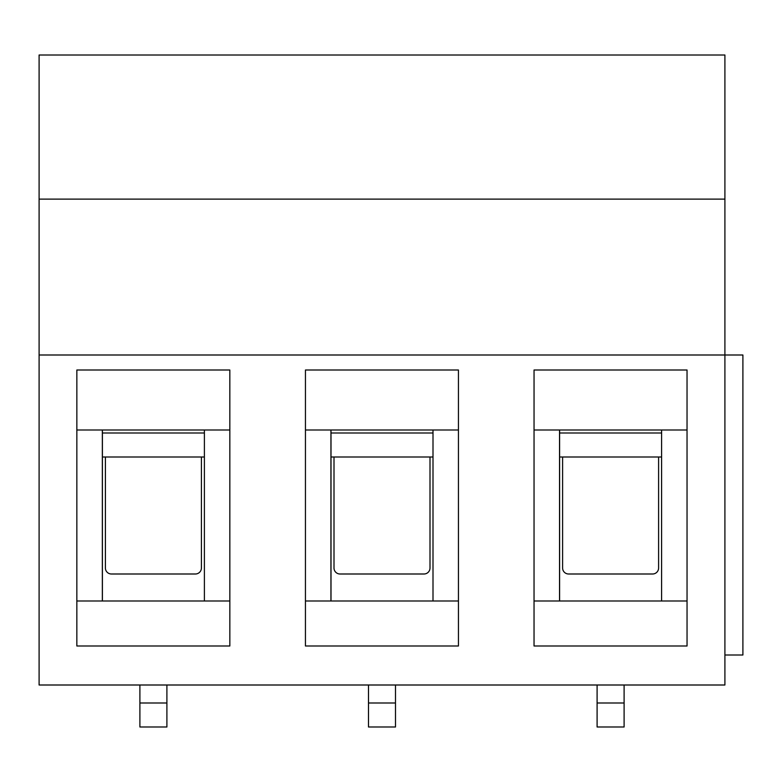 <?xml version="1.0" encoding="UTF-8"?>
<svg xmlns="http://www.w3.org/2000/svg" width="782" height="782" viewBox="0 0 782 782"><rect width="100%" height="100%" fill="white"/><g stroke="black" fill="none" stroke-linecap="round" stroke-linejoin="round"><path stroke-width="1.17" d="M229.83 370.003L76.851 370.003L76.841 645.991L229.84 645.991L229.83 370.003L229.84 645.991M597.096 685.003L597.096 726.996L624.104 726.996L624.104 685.003M76.851 430.002L229.84 430.002M102.344 600.996L102.344 430.002M102.403 430.002L102.403 600.996M204.395 600.996L204.395 430.002M724.904 655.003L742.9 655.003L742.9 354.999L724.904 354.999L724.904 685.003L39.1 685.003L39.1 55.004L724.904 55.004L724.904 354.999L39.1 354.999M305.449 370.003L305.439 645.991L458.447 645.991L458.438 370.003L305.449 370.003M534.047 370.003L534.038 645.991L687.046 645.991L687.036 370.003L534.047 370.003M76.841 600.996L229.84 600.996M562.6 457.001L562.6 567.996A6.002 6.002 0 0 0 568.602 573.998L652.599 573.998A6.002 6.002 0 0 0 658.6 567.996L658.6 457.001M559.599 457.001L661.601 457.001M559.541 600.996L559.541 430.002M559.599 430.002L559.599 600.996M661.601 600.996L661.601 430.002M534.047 600.996L687.046 600.996L687.046 645.991M687.036 370.003L687.046 600.996M687.036 430.002L534.047 430.002M330.942 600.996L330.942 430.002M331.001 430.002L331.001 600.996M334.002 457.001L334.002 567.996A6.002 6.002 0 0 0 340.004 573.998L424 573.998A6.002 6.002 0 0 0 430.002 567.996L430.002 457.001M305.439 600.996L458.438 600.996L458.447 645.991M305.449 430.002L458.438 430.002L458.438 370.003M458.438 430.002L458.438 600.996M433.003 600.996L433.003 430.002M368.498 685.003L368.498 726.996L395.497 726.996L395.497 685.003M331.001 457.001L433.003 457.001M724.904 199.117L39.1 199.117M102.403 457.001L204.395 457.001M139.9 685.003L139.9 726.996L166.898 726.996L166.898 685.003M105.404 457.001L105.404 567.996A6.002 6.002 0 0 0 111.396 573.998L195.402 573.998A6.002 6.002 0 0 0 201.404 567.996L201.404 457.001M102.403 433.003L204.395 433.003M597.096 702.998L624.104 702.998M559.599 433.003L661.601 433.003M368.498 702.998L395.497 702.998M331.001 433.003L433.003 433.003M139.9 702.998L166.898 702.998"/></g></svg>
